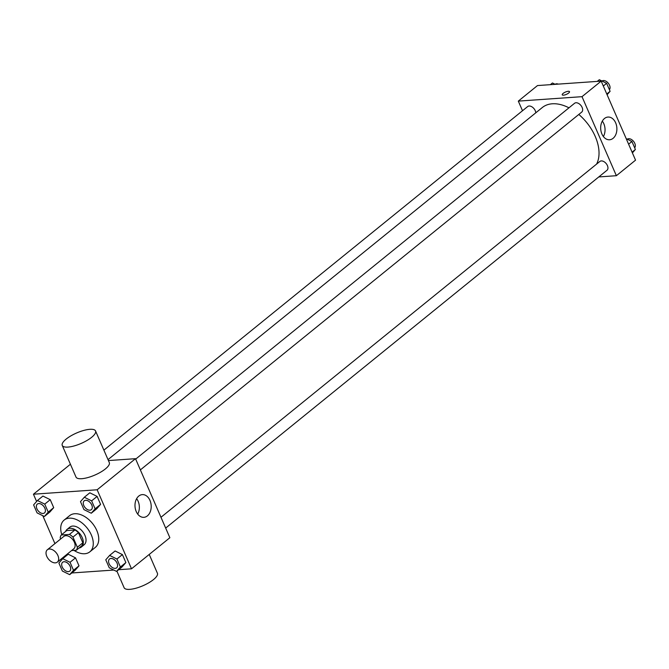 <?xml version="1.0" encoding="UTF-8"?>
<svg xmlns="http://www.w3.org/2000/svg" width="669" height="669" viewBox="0 0 669 669"><rect width="100%" height="100%" fill="white"/><g stroke="black" fill="none" stroke-linecap="round" stroke-linejoin="round"><path stroke-width="1" d="M55.351 562.855A7.944 5.001 51 0 1 47.516 557.745A7.944 5.001 51 0 1 47.348 549.767A7.944 5.001 51 0 1 56.229 552.795A7.944 5.001 51 0 1 57.35 562.111A7.944 5.001 51 0 1 55.351 562.855M47.348 549.767L63.781 536.446A7.944 5.001 51 0 1 72.67 539.465A7.944 5.001 51 0 1 73.782 548.789L57.35 562.111M61.264 534.999L66.741 530.559L74.911 529.982A10.788 6.79 51 0 1 78.432 532.658L82.839 542.802L77.361 547.242L72.946 537.107A10.788 6.79 51 0 0 69.434 534.431L61.264 534.999A10.788 6.79 51 0 0 60.21 537.993L60.645 538.988M71.591 550.562L76.308 550.236A10.788 6.79 51 0 0 77.361 547.242M82.839 542.802A10.788 6.79 51 0 1 81.785 545.795L76.308 550.236M79.067 547.995A11.348 7.142 -129 0 0 81.409 546.991A11.348 7.142 -129 0 0 79.812 533.678A11.348 7.142 -129 0 0 67.117 529.363A11.348 7.142 -129 0 0 65.646 531.445M67.117 529.363L69.852 527.139A11.348 7.142 51 0 1 82.546 531.454A11.348 7.142 51 0 1 84.143 544.767L81.409 546.991M78.432 532.658L72.946 537.107M74.911 529.982L69.434 534.431M61.774 534.581A20.421 12.853 51 0 1 64.14 520.089A20.421 12.853 51 0 1 86.987 527.858A20.421 12.853 51 0 1 89.863 551.816A20.421 12.853 51 0 1 84.737 553.74A20.421 12.853 51 0 1 73.983 550.395M64.14 520.089L69.618 515.648A20.421 12.853 51 0 1 92.464 523.417A20.421 12.853 51 0 1 95.341 547.376L89.863 551.816M44.388 516.485L49.866 512.044L53.704 507.662L50.234 499.676L42.925 496.072L37.439 500.512L33.609 504.894L37.079 512.88L44.388 516.485L48.227 512.103L44.756 504.117L37.439 500.512M91.268 513.223L96.746 508.774L100.584 504.393L97.114 496.415L89.805 492.802L84.319 497.251L80.489 501.633L83.96 509.611L91.268 513.223L95.107 508.841L91.628 500.855L84.319 497.251M118.639 569.704L131.509 568.809L97.147 489.775L33.45 494.215L36.603 501.474M42.791 515.699L54.933 543.621M61.506 558.74L61.899 559.644M71.759 572.973L113.83 570.047M69.685 574.654L75.162 570.214L79.001 565.832L75.522 557.846L68.213 554.241L62.735 558.69L58.897 563.064L62.376 571.05L69.685 574.654L73.515 570.281L70.044 562.294L62.735 558.69M116.557 571.393L122.042 566.952L125.872 562.57L122.402 554.584L115.093 550.98L109.616 555.421L105.777 559.802L109.248 567.789L116.557 571.393L120.395 567.011L116.924 559.025L109.616 555.421M70.421 464.236L33.45 494.215M131.509 568.809L169.859 537.717L135.498 458.683L108.42 460.565M135.498 458.683L97.147 489.775M147.397 515.883A11.381 8.095 -94 0 1 143.885 517.329A11.381 8.095 -94 0 1 135.021 506.533A11.381 8.095 -94 0 1 142.296 494.617A11.381 8.095 -94 0 1 150.768 502.82A11.381 8.095 -94 0 1 147.397 515.883M95.55 430.961L109.298 462.58A18.155 5.695 156.5 0 1 100.676 472.138A18.155 5.695 156.5 0 1 81.693 478.703A18.155 5.695 156.5 0 1 75.998 477.056L62.25 445.445A18.155 5.695 156.5 0 1 76.626 432.977A18.155 5.695 156.5 0 1 95.55 430.961A18.155 5.695 156.5 0 1 86.928 440.52A18.155 5.695 156.5 0 1 67.945 447.084A18.155 5.695 156.5 0 1 62.25 445.445M116.899 571.117L124.108 587.708A18.155 5.695 -23.5 0 0 143.032 585.693A18.155 5.695 -23.5 0 0 157.407 573.233L149.237 554.442M136.627 498.673A11.381 8.095 -94 0 1 137.705 514.101M108.01 459.628L542.308 107.525A39.755 25.029 51 0 1 568.968 107.818M578.794 114.458A39.755 25.029 51 0 1 596.589 164.097M165.669 528.075L607 170.269A5.67 3.571 -129 0 0 606.883 164.566A5.67 3.571 -129 0 0 601.28 160.92A5.67 3.571 -129 0 0 599.859 161.455L160.978 517.279M103.887 450.145L527.682 106.547A5.67 3.571 51 0 1 532.608 107.308A5.67 3.571 51 0 1 535.777 112.818M135.682 459.11L574.562 103.285A5.67 3.571 51 0 1 580.909 105.443A5.67 3.571 51 0 1 581.712 112.099L140.373 469.906M598.78 176.934L616.375 175.704L582.005 96.671L518.316 101.111L522.506 110.745M616.375 175.704L635.55 160.159L601.18 81.125L537.491 85.565L518.316 101.111M601.18 81.125L582.005 96.671M613.088 138.324A11.381 8.095 -94 0 1 609.568 139.771A11.381 8.095 -94 0 1 600.703 128.975A11.381 8.095 -94 0 1 607.987 117.058A11.381 8.095 -94 0 1 616.458 125.262A11.381 8.095 -94 0 1 613.088 138.324M563.474 95.174A3.972 1.246 156.5 0 1 562.228 94.814A3.972 1.246 156.5 0 1 565.38 92.088A3.972 1.246 156.5 0 1 569.511 91.645A3.972 1.246 156.5 0 1 567.63 93.735A3.972 1.246 156.5 0 1 563.474 95.174M562.236 94.814A3.972 1.246 156.5 0 1 565.38 92.088A3.972 1.246 156.5 0 1 569.52 91.653M602.317 121.114A11.381 8.095 -94 0 1 603.396 136.543M632.397 152.9L635.391 149.48L631.921 141.494L626.209 138.675M635.391 149.48L632.071 152.172M631.921 141.494L628.601 144.186M627.296 139.211A5.67 3.571 51 0 1 633.434 141.209A5.67 3.571 51 0 1 634.664 147.799M607.101 94.73L610.103 91.302L606.624 83.316L599.315 79.711L597.241 81.401M610.103 91.302L606.783 93.995M606.624 83.316L603.313 86.008M602 81.041A5.67 3.571 51 0 1 608.146 83.04A5.67 3.571 51 0 1 609.375 89.629M555.17 84.327L552.443 82.981L550.361 84.662M555.119 84.302A5.67 3.571 51 0 1 558.289 84.11M109.49 559.016L109.515 559A5.67 3.571 51 0 1 109.515 559A5.67 3.571 51 0 1 115.862 561.157A5.67 3.571 51 0 1 116.657 567.814A5.67 3.571 51 0 1 116.649 567.822A5.67 3.571 51 0 1 115.21 568.366A5.67 3.571 51 0 1 109.616 564.711A5.67 3.571 51 0 1 109.49 559.016A5.67 3.571 51 0 1 115.837 561.174A5.67 3.571 51 0 1 116.64 567.83L116.64 567.83M122.042 566.952L125.872 562.57L120.395 567.011M125.872 562.57L122.402 554.584L116.924 559.025M122.402 554.584L115.093 550.98M84.219 500.83L84.202 500.847A5.67 3.571 51 0 1 84.219 500.83A5.67 3.571 51 0 1 90.566 502.988A5.67 3.571 51 0 1 91.369 509.644A5.67 3.571 51 0 1 91.36 509.653A5.67 3.571 51 0 1 89.922 510.188A5.67 3.571 51 0 1 84.319 506.542A5.67 3.571 51 0 1 84.202 500.847A5.67 3.571 51 0 1 90.549 503.004A5.67 3.571 51 0 1 91.344 509.661L91.344 509.661M96.746 508.774L100.584 504.393L95.107 508.841M100.584 504.393L97.114 496.415L91.628 500.855M97.114 496.415L89.805 492.802M62.635 562.261L62.618 562.286A5.67 3.571 51 0 1 62.635 562.261A5.67 3.571 51 0 1 68.982 564.427A5.67 3.571 51 0 1 69.785 571.075A5.67 3.571 51 0 1 69.768 571.092L69.76 571.1A5.67 3.571 51 0 1 68.338 571.627A5.67 3.571 51 0 1 62.735 567.981A5.67 3.571 51 0 1 62.618 562.286A5.67 3.571 51 0 1 68.957 564.444A5.67 3.571 51 0 1 69.76 571.1M75.162 570.214L79.001 565.832L73.515 570.281M79.001 565.832L75.522 557.846L70.044 562.294M75.522 557.846L68.213 554.241M37.339 504.091L37.322 504.108A5.67 3.571 51 0 1 37.339 504.091A5.67 3.571 51 0 1 43.686 506.249A5.67 3.571 51 0 1 44.489 512.906A5.67 3.571 51 0 1 44.48 512.914L44.463 512.922A5.67 3.571 51 0 1 43.042 513.457A5.67 3.571 51 0 1 37.439 509.811A5.67 3.571 51 0 1 37.322 504.108A5.67 3.571 51 0 1 43.669 506.266A5.67 3.571 51 0 1 44.463 512.922M49.866 512.044L53.704 507.662L48.227 512.103M53.704 507.662L50.234 499.676L44.756 504.117M50.234 499.676L42.925 496.072"/></g></svg>
